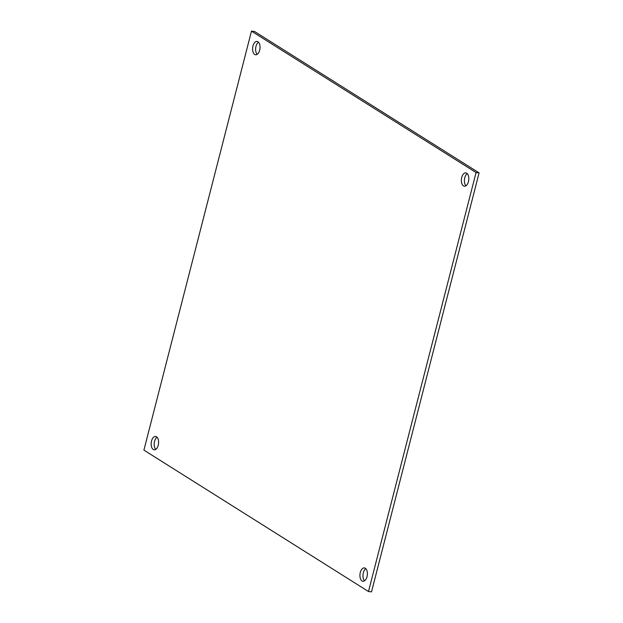 <?xml version="1.0" encoding="UTF-8"?>
<svg xmlns="http://www.w3.org/2000/svg" width="623" height="623" viewBox="0 0 623 623"><rect width="100%" height="100%" fill="white"/><g stroke="black" fill="none" stroke-linecap="round" stroke-linejoin="round"><path stroke-width="0.93" d="M251.474 31.15L254.511 31.469L479.095 172.875L371.526 591.85L368.489 591.531L143.905 450.125L251.474 31.15L476.065 172.555L479.095 172.875M365.81 568.667A6.713 3.683 -84 0 0 363.022 574.515A6.713 3.683 -84 0 0 364.533 580.815M467.234 173.63A6.713 3.683 -84 0 0 464.454 179.486A6.713 3.683 -84 0 0 465.965 185.786M157.035 437.214A6.713 3.683 -84 0 0 154.255 443.07A6.713 3.683 -84 0 0 155.766 449.37M258.467 42.185A6.713 3.683 -84 0 0 255.687 48.033A6.713 3.683 -84 0 0 257.19 54.333M476.065 172.555L368.489 591.531M365.28 568.238A6.713 3.683 96 0 1 367.196 575.839A6.713 3.683 96 0 1 362.96 581.259A6.713 3.683 96 0 1 359.993 574.204A6.713 3.683 96 0 1 364.354 567.911A6.713 3.683 96 0 1 365.28 568.238M466.713 173.202A6.713 3.683 96 0 1 468.621 180.81A6.713 3.683 96 0 1 464.384 186.222A6.713 3.683 96 0 1 461.417 179.167A6.713 3.683 96 0 1 465.778 172.875A6.713 3.683 96 0 1 466.713 173.202M156.513 436.793A6.713 3.683 96 0 1 158.421 444.394A6.713 3.683 96 0 1 154.185 449.806A6.713 3.683 96 0 1 151.225 442.751A6.713 3.683 96 0 1 155.579 436.458A6.713 3.683 96 0 1 156.513 436.793M257.938 41.757A6.713 3.683 96 0 1 259.853 49.357A6.713 3.683 96 0 1 255.617 54.777A6.713 3.683 96 0 1 252.65 47.714A6.713 3.683 96 0 1 257.011 41.422A6.713 3.683 96 0 1 257.938 41.757"/></g></svg>
